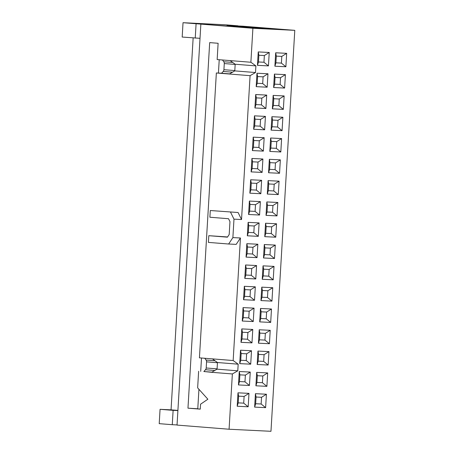 <?xml version="1.0" encoding="UTF-8"?>
<svg xmlns="http://www.w3.org/2000/svg" width="454" height="454" viewBox="0 0 454 454"><rect width="100%" height="100%" fill="white"/><g stroke="black" fill="none" stroke-linecap="round" stroke-linejoin="round"><path stroke-width="0.68" d="M263.093 76.84L262.696 83.553L267.168 87.196L256.181 86.657L257.197 83.281L257.6 76.573L263.093 76.84L267.968 73.775L267.168 87.196M256.181 86.657L256.975 73.236L257.6 76.573M275.039 77.43L274.42 74.093L285.407 74.638L284.613 88.059L280.135 84.416L274.642 84.143L275.039 77.43L280.532 77.702L285.407 74.638M284.613 88.059L273.626 87.514L274.42 74.093M273.626 87.514L274.642 84.143M262.696 83.553L257.197 83.281M280.532 77.702L280.135 84.416M256.975 73.236L267.968 73.775M261.827 98.149L261.425 104.857L265.902 108.506L254.915 107.961L255.931 104.59L256.334 97.877L261.827 98.149L266.702 95.085L265.902 108.506M254.915 107.961L255.71 94.54L256.334 97.877M273.773 98.739L273.155 95.402L284.142 95.942L283.347 109.363L278.87 105.72L273.376 105.447L273.773 98.739L279.267 99.012L284.142 95.942M283.347 109.363L272.355 108.824L273.155 95.402M272.355 108.824L273.376 105.447M261.425 104.857L255.931 104.59M279.267 99.012L278.87 105.72M255.71 94.54L266.702 95.085M260.562 119.453L260.159 126.167L264.637 129.81L253.65 129.265L254.666 125.894L255.069 119.181L260.562 119.453L265.431 116.389L264.637 129.81M253.65 129.265L254.444 115.844L255.069 119.181M272.508 120.043L271.889 116.706L282.876 117.251L282.082 130.673L277.604 127.024L272.111 126.757L272.508 120.043L278.001 120.316L282.876 117.251M282.082 130.673L271.089 130.128L271.889 116.706M271.089 130.128L272.111 126.757M260.159 126.167L254.666 125.894M278.001 120.316L277.604 127.024M254.444 115.844L265.431 116.389M259.296 140.763L258.894 147.471L263.371 151.114L252.384 150.575L253.4 147.198L253.803 140.49L259.296 140.763L264.166 137.693L263.371 151.114M252.384 150.575L253.179 137.153L253.803 140.49M271.242 141.347L270.624 138.01L281.611 138.555L280.816 151.977L276.338 148.333L270.845 148.061L271.242 141.347L276.736 141.62L281.611 138.555M280.816 151.977L269.824 151.432L270.624 138.01M269.824 151.432L270.845 148.061M258.894 147.471L253.4 147.198M276.736 141.62L276.338 148.333M253.179 137.153L264.166 137.693M258.031 162.067L257.628 168.774L262.106 172.424L251.119 171.879L252.135 168.508L252.532 161.794L258.031 162.067L262.9 159.002L262.106 172.424M251.119 171.879L251.913 158.457L252.532 161.794M269.977 162.657L269.358 159.32L280.345 159.859L279.545 173.28L275.073 169.637L269.58 169.365L269.977 162.657L275.47 162.929L280.345 159.859M279.545 173.28L268.558 172.741L269.358 159.32M268.558 172.741L269.58 169.365M257.628 168.774L252.135 168.508M275.47 162.929L275.073 169.637M251.913 158.457L262.9 159.002M256.765 183.371L256.362 190.084L260.84 193.727L249.853 193.183L250.869 189.812L251.266 183.104L256.765 183.371L261.635 180.306L260.84 193.727M249.853 193.183L250.648 179.767L251.266 183.104M268.711 183.961L268.093 180.624L279.079 181.169L278.279 194.59L273.807 190.941L268.314 190.674L268.711 183.961L274.205 184.233L279.079 181.169M278.279 194.59L267.293 194.045L268.093 180.624M267.293 194.045L268.314 190.674M256.362 190.084L250.869 189.812M274.205 184.233L273.807 190.941M250.648 179.767L261.635 180.306M255.494 204.68L255.097 211.388L259.575 215.031L248.588 214.492L249.604 211.116L250.001 204.408L255.494 204.68L260.369 201.61L259.575 215.031M248.588 214.492L249.382 201.071L250.001 204.408M267.446 205.27L266.827 201.934L277.814 202.473L277.014 215.894L272.542 212.251L267.048 211.978L267.446 205.27L272.939 205.537L277.814 202.473M277.014 215.894L266.027 215.355L266.827 201.934M266.027 215.355L267.048 211.978M255.097 211.388L249.604 211.116M272.939 205.537L272.542 212.251M249.382 201.071L260.369 201.61M254.229 225.984L253.831 232.698L258.309 236.341L247.322 235.796L248.338 232.425L248.735 225.712L254.229 225.984L259.103 222.92L258.309 236.341M247.322 235.796L248.117 222.375L248.735 225.712M266.18 226.574L265.562 223.237L276.548 223.777L275.748 237.198L271.276 233.555L265.783 233.282L266.18 226.574L271.674 226.847L276.548 223.777M275.748 237.198L264.761 236.659L265.562 223.237M264.761 236.659L265.783 233.282M253.831 232.698L248.338 232.425M271.674 226.847L271.276 233.555M248.117 222.375L259.103 222.92M252.963 247.288L252.566 254.002L257.043 257.645L246.057 257.106L247.072 253.729L247.47 247.021L252.963 247.288L257.838 244.224L257.043 257.645M246.057 257.106L246.851 243.684L247.47 247.021M264.915 247.878L264.296 244.541L275.283 245.086L274.483 258.508L270.011 254.864L264.517 254.592L264.915 247.878L270.408 248.151L275.283 245.086M274.483 258.508L263.496 257.963L264.296 244.541M263.496 257.963L264.517 254.592M252.566 254.002L247.072 253.729M270.408 248.151L270.011 254.864M246.851 243.684L257.838 244.224M251.698 268.598L251.3 275.306L255.778 278.955L244.785 278.41L245.807 275.033L246.204 268.325L251.698 268.598L256.572 265.533L255.778 278.955M244.785 278.41L245.586 264.988L246.204 268.325M263.649 269.188L263.031 265.851L274.017 266.39L273.217 279.812L268.745 276.168L263.252 275.896L263.649 269.188L269.143 269.455L274.017 266.39M273.217 279.812L262.23 279.272L263.031 265.851M262.23 279.272L263.252 275.896M251.3 275.306L245.807 275.033M269.143 269.455L268.745 276.168M245.586 264.988L256.572 265.533M250.432 289.902L250.035 296.615L254.512 300.259L243.52 299.714L244.541 296.343L244.939 289.629L250.432 289.902L255.307 286.837L254.512 300.259M243.52 299.714L244.32 286.292L244.939 289.629M262.384 290.492L261.765 287.155L272.752 287.7L271.952 301.121L267.48 297.472L261.986 297.205L262.384 290.492L267.877 290.764L272.752 287.7M271.952 301.121L260.965 300.576L261.765 287.155M260.965 300.576L261.986 297.205M250.035 296.615L244.541 296.343M267.877 290.764L267.48 297.472M244.32 286.292L255.307 286.837M249.167 311.211L248.769 317.919L253.241 321.563L242.254 321.023L243.276 317.647L243.673 310.939L249.167 311.211L254.041 308.141L253.241 321.563M242.254 321.023L243.055 307.602L243.673 310.939M261.118 311.796L260.494 308.459L271.486 309.004L270.686 322.425L266.214 318.782L260.721 318.509L261.118 311.796L266.612 312.068L271.486 309.004M270.686 322.425L259.699 321.88L260.494 308.459M259.699 321.88L260.721 318.509M248.769 317.919L243.276 317.647M266.612 312.068L266.214 318.782M243.055 307.602L254.041 308.141M247.901 332.515L247.504 339.223L251.976 342.872L240.989 342.327L242.01 338.956L242.408 332.243L247.901 332.515L252.776 329.451L251.976 342.872M240.989 342.327L241.789 328.906L242.408 332.243M259.853 333.105L259.228 329.769L270.221 330.308L269.421 343.729L264.949 340.086L259.45 339.813L259.853 333.105L265.346 333.378L270.221 330.308M269.421 343.729L258.434 343.19L259.228 329.769M258.434 343.19L259.45 339.813M247.504 339.223L242.01 338.956M265.346 333.378L264.949 340.086M241.789 328.906L252.776 329.451M246.636 353.819L246.238 360.533L250.71 364.176L239.723 363.631L240.745 360.26L241.142 353.547L246.636 353.819L251.51 350.755L250.71 364.176M239.723 363.631L240.524 350.21L241.142 353.547M258.587 354.409L257.963 351.073L268.955 351.617L268.155 365.039L263.678 361.39L258.184 361.123L258.587 354.409L264.08 354.682L268.955 351.617M268.155 365.039L257.168 364.494L257.963 351.073M257.168 364.494L258.184 361.123M246.238 360.533L240.745 360.26M264.08 354.682L263.678 361.39M240.524 350.21L251.51 350.755M245.37 375.129L244.973 381.837L249.445 385.48L238.458 384.941L239.479 381.564L239.877 374.856L245.37 375.129L250.245 372.059L249.445 385.48M238.458 384.941L239.258 371.52L239.877 374.856M257.322 375.719L256.697 372.382L267.684 372.921L266.89 386.343L262.412 382.699L256.919 382.427L257.322 375.719L262.815 375.986L267.684 372.921M266.89 386.343L255.903 385.798L256.697 372.382M255.903 385.798L256.919 382.427M244.973 381.837L239.479 381.564M262.815 375.986L262.412 382.699M239.258 371.52L250.245 372.059M252.901 28.279L200.861 24.124L254.842 28.159L278.875 29.345L233.821 25.747L242.748 26.19L294.788 30.344L252.901 28.279L250.88 62.249L255.897 65.898L255.506 72.538L234.786 70.886L235.178 64.241L255.897 65.898M258.462 61.977L263.961 62.249L264.359 55.536L258.865 55.263L258.462 61.977L257.446 65.348L258.241 51.926L258.865 55.263M263.961 62.249L268.433 65.892L257.446 65.348M258.241 51.926L269.233 52.471L268.433 65.892M264.359 55.536L269.233 52.471M276.304 56.126L275.907 62.834L281.401 63.106L281.798 56.398L276.304 56.126L275.686 52.789L286.673 53.334L281.798 56.398M275.907 62.834L274.891 66.21L275.686 52.789M286.673 53.334L285.878 66.749L274.891 66.21M281.401 63.106L285.878 66.749M237.192 406.245L238.214 402.874L238.611 396.16L244.104 396.433L248.979 393.368L248.179 406.79L237.192 406.245L237.992 392.824L238.611 396.16M237.992 392.824L248.979 393.368M244.104 396.433L243.707 403.141L238.214 402.874M243.707 403.141L248.179 406.79M265.624 407.647L261.146 404.003L255.653 403.731L256.056 397.023L255.432 393.686L266.419 394.225L265.624 407.647L254.637 407.107L255.653 403.731M254.637 407.107L255.432 393.686M256.056 397.023L261.549 397.295L261.146 404.003M261.549 397.295L266.419 394.225M238.083 212.512L241.539 219.526L233.98 219.157L232.885 237.607L240.438 237.981L236.188 244.383L228.634 244.014L208.397 242.396L208.795 235.688L227.437 237.175L229.196 234.519L229.962 221.626L228.532 218.72L209.89 217.233L210.287 210.52L238.083 212.512L210.287 210.52M227.579 236.954L208.795 235.688M233.98 219.157L230.524 212.137M232.885 237.607L228.634 244.014M211.882 372.161L203.852 371.52L205.486 369.732A2.52 2.06 94.6 0 0 206.195 367.984L206.564 361.849A2.52 2.06 94.6 0 0 206.065 360.039L204.771 358.268M255.506 72.538L250.086 75.67L216.354 72.98L199.431 357.843L233.157 360.533L238.18 364.182L237.782 370.822L217.063 369.17L217.46 362.525L238.18 364.182M237.782 370.822L232.363 373.954L211.643 372.303L217.063 369.17M217.46 362.525L212.438 358.881M211.643 372.303L203.852 371.52M172.27 424.7L159.212 423.656L160.063 409.315L173.122 410.354L172.27 424.7L177.049 424.933M200.015 38.323L182.179 37.046L183.03 22.7L224.923 24.766L237.981 25.81L226.994 25.265L269.381 28.874M160.063 409.315L171.05 409.854L193.149 37.92M195.237 38.085L196.088 23.744L183.03 22.7M171.05 409.854L177.911 410.405M177.9 410.592L173.122 410.354M294.788 30.344L270.97 431.3L229.077 429.234L177.037 425.08L200.861 24.124M200.259 409.105L197.774 408.912L198.937 389.305M198.631 371.264L197.649 387.869L207.864 399.219L200.549 404.225L200.254 409.15L187.967 408.169L209.686 42.608L218.119 43.283L217.154 59.559L250.88 62.249M197.779 408.776L187.967 408.169M219.225 59.724L218.431 73.083M201.502 358.007L200.708 371.366M216.354 72.98L221.575 73.236L223.209 71.448A2.52 2.06 94.6 0 0 223.918 69.7L224.282 63.56A2.52 2.06 94.6 0 0 223.788 61.755L222.494 59.985M229.605 73.877L221.575 73.236M240.438 237.981L233.157 360.533M250.086 75.67L241.539 219.526M229.366 74.019L234.786 70.886M232.363 373.954L229.077 429.234M235.178 64.241L230.161 60.598M269.392 28.653L249.479 27.671L196.088 23.744M214.804 370.475L205.486 369.732M206.195 367.984L217.08 368.852M217.449 362.718L206.564 361.849M215.014 360.754L206.065 360.039M232.737 62.465L223.788 61.755M235.166 64.428L224.282 63.56M223.918 69.7L234.803 70.569M232.522 72.192L223.209 71.448"/></g></svg>
